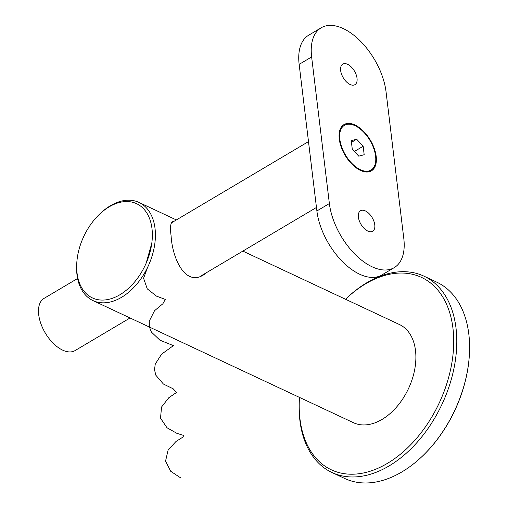 <?xml version="1.0" encoding="UTF-8"?>
<svg xmlns="http://www.w3.org/2000/svg" width="508" height="508" viewBox="0 0 508 508"><rect width="100%" height="100%" fill="white"/><g stroke="black" fill="none" stroke-linecap="round" stroke-linejoin="round"><path stroke-width="0.76" d="M469.29 356.076L469.259 356.546A107.55 70.129 115.1 0 1 422.681 455.886L422.339 456.209A108.414 70.695 -64.9 0 0 469.29 356.076A108.414 70.695 -64.9 0 0 436.778 282.169L423.983 276.168A108.414 70.695 115.1 0 1 454.514 365.563A108.414 70.695 115.1 0 1 389.045 465.95A108.414 70.695 115.1 0 1 331.934 472.491A108.414 70.695 115.1 0 1 299.428 398.583L299.504 397.415A106.248 69.285 -64.9 0 0 387.337 463.417A106.248 69.285 -64.9 0 0 450.793 316.567A106.248 69.285 -64.9 0 0 345.529 299.256L346.373 298.444A108.414 70.695 115.1 0 1 423.983 276.168M331.934 472.491L344.735 478.492A108.414 70.695 -64.9 0 0 401.847 471.951A108.414 70.695 -64.9 0 0 422.339 456.209M99.352 214.389A52.038 33.934 -64.9 0 0 76.816 262.452A52.038 33.934 -64.9 0 0 114.071 297.656A52.038 33.934 -64.9 0 0 152.279 232.016A52.038 33.934 -64.9 0 0 109.195 206.832A52.038 33.934 -64.9 0 0 99.352 214.389L100.209 213.57A54.21 35.35 115.1 0 1 110.458 205.702A54.21 35.35 115.1 0 1 139.014 202.432A54.21 35.35 115.1 0 1 148.006 266.516A54.21 35.35 115.1 0 1 92.989 300.59L353.46 422.713A54.21 35.35 -64.9 0 0 382.016 419.443A54.21 35.35 -64.9 0 0 414.75 369.246A54.21 35.35 -64.9 0 0 399.478 324.549L242.837 251.104M92.989 300.59A54.21 35.35 115.1 0 1 76.733 263.639L76.816 262.452M174.047 221.31L172.504 221.723C170.472 223.018 170.002 227.749 171.107 235.909C172.187 257.099 184.715 287.223 203.911 274.688L207.27 272.199M77.597 278.498L44.063 298.38A30.353 16.612 59.3 0 0 38.71 314.725A30.353 16.612 59.3 0 0 53.346 343.408A30.353 16.612 59.3 0 0 75.032 350.603L130.061 317.97M321.196 27.775A54.21 29.661 59.3 0 1 343.3 28.594A54.21 29.661 59.3 0 1 386.055 91.853L403.796 238.442A54.21 29.661 59.3 0 1 394.233 267.627A54.21 29.661 59.3 0 1 372.129 266.808A54.21 29.661 59.3 0 1 329.375 203.549L311.633 56.96L299.149 64.364A54.21 29.661 -120.7 0 1 308.712 35.185L321.196 27.775A54.21 29.661 59.3 0 0 311.633 56.96M394.233 267.627L381.743 275.031A54.21 29.661 -120.7 0 1 359.639 274.212A54.21 29.661 -120.7 0 1 316.884 210.96L329.375 203.549M299.149 64.364L316.884 210.96M360.464 170.421A26.886 14.713 -120.7 0 1 341.224 147.091A26.886 14.713 -120.7 0 1 344.005 124.574A26.886 14.713 -120.7 0 1 370.37 140.195A26.886 14.713 -120.7 0 1 371.431 170.828A26.886 14.713 -120.7 0 1 360.464 170.421M347.624 64.326A11.925 6.528 59.3 0 0 342.76 64.148A11.925 6.528 59.3 0 0 343.23 77.73A11.925 6.528 59.3 0 0 354.927 84.665A11.925 6.528 59.3 0 0 356.159 74.676A11.925 6.528 59.3 0 0 347.624 64.326M365.366 210.922A11.925 6.528 59.3 0 0 360.502 210.737A11.925 6.528 59.3 0 0 360.972 224.326A11.925 6.528 59.3 0 0 372.669 231.254A11.925 6.528 59.3 0 0 373.901 221.266A11.925 6.528 59.3 0 0 365.366 210.922M343.846 124.67A26.886 14.713 -120.7 0 1 370.059 140.386A26.886 14.713 -120.7 0 1 371.272 170.917M356.692 139.236L351.25 140.678L352.273 149.142L358.737 156.166L364.179 154.724L363.156 146.26L356.692 139.236L351.453 142.342M351.091 162.56A26.022 14.237 59.3 0 0 370.986 170.085A26.022 14.237 59.3 0 0 369.964 140.437A26.022 14.237 59.3 0 0 344.443 125.317A26.022 14.237 59.3 0 0 351.091 162.56M363.957 171.66A26.022 14.237 59.3 0 0 370.046 170.637L370.986 170.085M344.443 125.317L343.51 125.876A26.022 14.237 59.3 0 0 339.687 130.734M354.4 151.454L363.156 146.26M151.803 243.173L146.113 263.29M147.561 267.449L143.58 278.263L147.257 288.855L156.508 296.145L165.265 299.396L162.884 303.765L154.527 310.718L149.263 321.145L149.333 326.777L151.397 332.073L159.937 340.182L173.412 345.63L161.62 354.14L155.264 364.052L154.521 369.691L155.804 375.177L163.405 384.042L173.177 388.798L176.524 392.474L168.796 397.726L161.55 407.016L160.515 418.179L166.967 427.73L176.841 433.318L183.623 435.439L183.013 437.045L175.984 441.484L168.11 450.05L165.544 461.118L170.675 471.246L180.365 477.691M139.014 202.432L176.359 219.939M308.496 141.592L171.456 222.847M316.465 207.454L200.165 276.409"/></g></svg>
